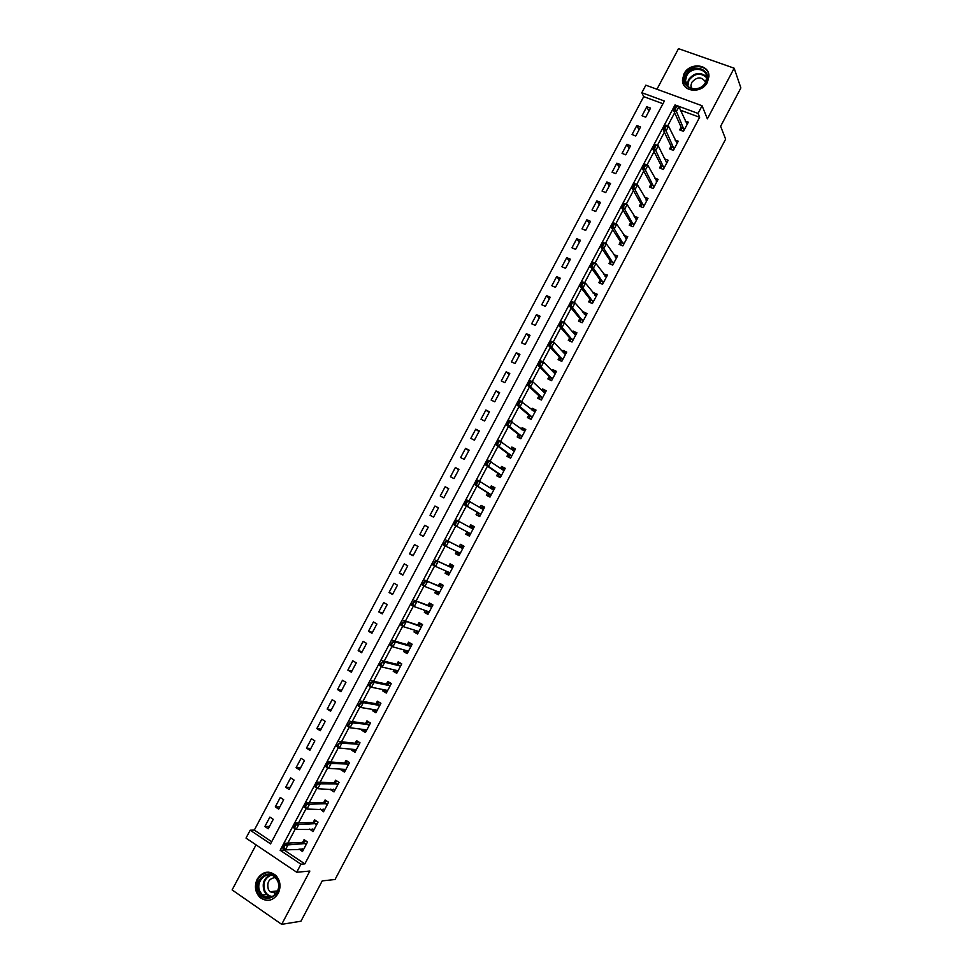 <?xml version="1.0" encoding="UTF-8"?>
<svg xmlns="http://www.w3.org/2000/svg" width="973" height="973" viewBox="0 0 973 973"><rect width="100%" height="100%" fill="white"/><g stroke="black" fill="none" stroke-linecap="round" stroke-linejoin="round"><path stroke-width="1.46" d="M683.995 73.863L682.487 79.859C681.927 92.107 701.801 94.101 707.407 82.255L708.928 76.514C709.694 64.023 689.589 61.98 683.995 73.863M257.237 879.081C254.172 886.038 255.06 892.144 259.913 897.41C266.918 902.348 273.012 901.022 278.205 893.433C281.197 886.731 280.431 880.76 275.931 875.505C268.864 870.117 262.625 871.309 257.237 879.081M641.827 92.715L645.829 85.186L702.08 105.753L698.03 113.415L675.019 104.938L280.163 850.28L300.949 864.206L296.704 872.246L246.011 838.106L250.195 830.212L270.567 843.859L664.389 101.022L641.827 92.715L643.712 96.631L254.318 830.091L250.195 830.212M256.033 844.856L232.121 889.918L281.683 924.35L300.949 921.212L322.245 880.881L335.04 879.507L725.627 139.163L720.628 126.295L740.879 87.923L734.165 68.195L678.497 48.65L656.945 89.261M254.318 830.091L271.698 841.718M662.954 103.734L643.712 96.631M268.256 828.765L273.255 819.327L269.874 817.089L264.875 826.515L268.256 828.765M278.679 809.11L283.678 799.684L280.285 797.471L275.298 806.885L278.679 809.11M289.09 789.468L294.089 780.054L290.684 777.865L285.697 787.279L289.09 789.468M299.502 769.862L304.488 760.46L301.071 758.295L296.084 767.685L299.502 769.862M309.888 750.28L314.863 740.891L311.445 738.75L306.471 748.128L309.888 750.28M320.263 730.723L325.237 721.346L321.808 719.229L316.833 728.595L320.263 730.723M330.625 711.19L335.6 701.813L332.158 699.721L327.183 709.086L330.625 711.19M340.976 691.669L345.938 682.316L342.484 680.249L337.534 689.589L340.976 691.669M351.314 672.185L356.276 662.844L352.81 660.789L347.86 670.129L351.314 672.185M361.64 652.725L366.59 643.384L363.124 641.365L358.173 650.682L361.64 652.725M371.954 633.277L376.904 623.961L373.413 621.954L368.475 631.27L371.954 633.277M382.255 613.866L387.193 604.549L383.703 602.579L378.765 611.871L382.255 613.866M392.545 594.467L397.471 585.162L393.98 583.216L389.042 592.508L392.545 594.467M402.822 575.104L407.748 565.812L404.233 563.878L399.307 573.158L402.822 575.104M413.087 555.753L418.001 546.473L414.486 544.564L409.56 553.832L413.087 555.753M423.328 536.427L428.254 527.159L424.714 525.274L419.813 534.53L423.328 536.427M433.569 517.125L438.482 507.87L434.943 506.009L430.042 515.252L433.569 517.125L430.042 515.252M443.797 497.848L448.699 488.604L445.148 486.768L440.258 495.999L443.797 497.848M454.014 478.594L458.903 469.363L455.352 467.551L450.463 476.77L454.014 478.594M464.206 459.365L469.108 450.146L465.532 448.358L460.643 457.565L464.206 459.365M474.398 440.161L479.288 430.954L475.712 429.178L470.823 438.385L474.398 440.161M484.578 420.981L489.455 411.774L485.868 410.034L480.99 419.217L484.578 420.981M494.746 401.813L499.611 392.63L496.023 390.903L491.146 400.085L494.746 401.813M504.89 382.681L509.767 373.498L506.155 371.808L501.29 380.966L504.89 382.681M515.033 363.561L519.898 354.403L516.286 352.725L511.421 361.883L515.033 363.561M525.165 344.478L530.017 335.32L526.393 333.666L521.54 342.812L525.165 344.478M535.272 325.408L540.124 316.261L536.488 314.632L531.647 323.766L535.272 325.408M545.379 306.361L550.219 297.227L546.583 295.622L541.742 304.744L545.379 306.361M555.474 287.339L560.314 278.217L556.653 276.636L551.825 285.746L555.474 287.339M565.544 268.341L570.385 259.232L566.724 257.663L561.895 266.76L565.544 268.341M575.615 249.368L580.443 240.27L576.77 238.726L571.954 247.811L575.615 249.368M585.673 230.406L590.489 221.321L586.816 219.801L582 228.874L585.673 230.406M595.707 211.482L600.523 202.396L596.838 200.9L592.034 209.973L595.707 211.482M605.741 192.569L610.558 183.508L606.86 182.024L602.056 191.085L605.741 192.569M615.763 173.681L620.567 164.632L616.858 163.172L612.066 172.221L615.763 173.681M625.773 154.829L630.565 145.78L626.855 144.345L622.063 153.381L625.773 154.829M635.758 135.989L640.55 126.952L636.829 125.541L632.049 134.566L635.758 135.989M645.744 117.161L650.536 108.137L646.802 106.75L642.022 115.763L645.744 117.161M284.554 849.295L284.152 850.061L304.841 863.902L699.636 117.283L680.419 110.18M674.666 112.734L667.685 125.918M664.377 132.158L657.347 145.451M654.075 151.618L646.984 164.996M643.761 171.09L636.622 184.566M633.423 190.599L626.247 204.16M623.085 210.119L615.848 223.79M612.735 229.677L605.449 243.432M602.36 249.246L595.026 263.099M591.985 268.852L584.591 282.79M581.586 288.47L574.155 302.518M571.187 308.125L563.695 322.258M560.764 327.792L553.223 342.034M550.329 347.495L542.739 361.822M539.881 367.21L532.243 381.635M529.421 386.962L521.735 401.484M518.95 406.726L511.214 421.345M508.465 426.527L500.669 441.243M497.969 446.339L490.124 461.166M487.461 466.189L479.567 481.1M476.94 486.062L468.986 501.071M466.395 505.96L458.392 521.066M455.851 525.87L447.823 541.024M445.245 545.889L437.254 560.995M434.627 565.933L426.661 580.978M423.997 586.014L416.067 600.998M413.355 606.118L405.449 621.029M402.688 626.235L394.819 641.098M392.022 646.388L384.177 661.19M381.331 666.566L373.535 681.307M370.64 686.768L362.868 701.448M359.925 706.994L352.177 721.613M349.198 727.245L341.487 741.803M338.458 747.519L330.784 762.017M327.706 767.831L320.056 782.256M316.93 788.154L309.329 802.518M306.154 808.514L298.577 822.817M295.354 828.899L287.813 843.141M299.112 849.052L302.469 851.533L307.529 841.973L304.062 839.687L302.615 842.423M309.694 829.045L313.002 831.635L318.049 822.088L314.583 819.825L313.148 822.538M320.275 809.062L323.523 811.762L328.558 802.226L325.079 799.988L323.656 802.676M330.844 789.091L330.528 789.687L334.019 791.913L339.054 782.389L335.563 780.176L334.153 782.839M341.389 769.157L341.012 769.886L344.503 772.088L349.538 762.577L346.035 760.387L344.637 763.014M351.934 749.246L351.472 750.11L354.987 752.287L360.01 742.788L356.495 740.623L355.109 743.226M362.455 729.349L361.92 730.358L365.447 732.511L370.458 723.024L366.943 720.884L365.568 723.462M372.963 709.487L372.367 710.631L375.894 712.759L380.905 703.284L377.366 701.168L376.016 703.722M383.471 689.65L382.79 690.927L386.33 693.031L391.328 683.569L387.789 681.477L386.451 684.007M393.956 669.838L393.201 671.248L396.753 673.328L401.752 663.878L398.2 661.81L396.875 664.316M404.427 650.049L403.6 651.594L407.164 653.649L412.151 644.211L408.599 642.168L407.286 644.649M414.887 630.273L413.999 631.964L417.563 633.995L422.55 624.569L418.974 622.55L417.672 625.007M425.335 610.533L424.374 612.358L427.95 614.364L432.924 604.951L429.348 602.956L428.059 605.376M435.77 590.818L434.736 592.776L438.324 594.758L443.299 585.357L439.699 583.374L438.434 585.782M446.181 571.127L445.087 573.206L448.675 575.177L453.649 565.787L450.049 563.829L448.784 566.213M456.592 551.46L455.425 553.673L459.025 555.619L463.987 546.242L460.375 544.308L459.134 546.668M466.979 531.83L465.751 534.165L469.363 536.087L474.313 526.709L470.701 524.812L469.485 527.098M477.305 512.321L476.052 514.681L479.689 516.578L484.627 507.213L481.003 505.34L479.859 507.492M487.619 492.837L486.354 495.221L489.991 497.081L494.941 487.741L491.292 485.88L490.234 487.899M497.908 473.377L496.644 475.785L500.292 477.621L505.23 468.293L501.582 466.456L500.584 468.329M508.198 453.941L506.921 456.361L510.57 458.186L515.508 448.869L511.847 447.057L510.922 448.796M518.475 434.53L517.174 436.974L520.847 438.774L525.773 429.458L522.1 427.67L521.26 429.275M528.728 415.155L527.427 417.599L531.1 419.375L536.026 410.083L532.34 408.319L531.574 409.779M538.981 395.78L537.668 398.261L541.353 400.012L546.267 390.72L542.569 388.981L541.876 390.307M549.21 376.442L547.884 378.935L551.582 380.674L556.495 371.394L552.798 369.679L552.165 370.859M559.426 357.127L558.101 359.645L561.81 361.348L566.712 352.08L563.002 350.389L562.443 351.435M569.643 337.838L568.305 340.368L572.015 342.046L576.904 332.802L573.194 331.124L572.708 332.036M579.835 318.572L578.485 321.114L582.207 322.781L587.096 313.537L583.374 311.883L582.961 312.661M590.027 299.319L588.665 301.898L592.399 303.527L597.276 294.296L593.542 292.666L593.202 293.311M600.195 280.102L598.821 282.693L602.567 284.298L607.444 275.079L603.43 273.985M610.351 260.898L608.976 263.513L612.722 265.094L617.6 255.887L613.647 254.683M620.506 241.73L619.108 244.357L622.866 245.914L627.743 236.719L623.851 235.405M630.638 222.574L629.239 225.213L633.009 226.758L637.862 217.575L634.043 216.152M640.757 203.442L639.346 206.106L643.129 207.626L647.982 198.456L644.248 196.96M650.876 184.335L649.453 187.023L653.236 188.519L658.089 179.36L654.513 177.95M660.971 165.252L659.536 167.952L663.331 169.436L668.183 160.277L664.754 158.964M671.054 146.193L669.619 148.918L673.425 150.365L678.254 141.231L674.97 139.978M681.124 127.159L679.677 129.895L683.496 131.331L688.325 122.197L685.15 121.017M702.08 105.753L707.383 118.864L734.165 68.195M699.636 117.283L698.03 113.415M304.841 863.902L300.949 864.206M281.683 924.35L309.852 871.054L296.704 872.246M284.152 850.061L280.163 850.28M675.7 106.483L675.019 104.938M302.676 849.015L299.015 849.234M269.509 826.405L264.875 826.515M648.93 111.165L646.802 106.75M639.03 129.835L636.829 125.541M629.105 148.516L626.855 144.345M619.181 167.234L616.858 163.172M609.244 185.977L606.86 182.024M599.295 204.731L596.838 200.9M589.334 223.51L586.816 219.801M579.349 242.313L576.77 238.726M569.363 261.141L566.724 257.663M559.366 279.993L556.653 276.636M549.356 298.857L546.583 295.622M539.334 317.757L536.488 314.632M529.3 336.67L526.393 333.666M519.254 355.607L516.286 352.725M509.195 374.569L506.155 371.808M499.125 393.554L496.023 390.903M489.042 412.564L485.868 410.034M478.947 431.586L475.712 429.178M468.84 450.645L465.532 448.358M458.721 469.716L455.352 467.551M448.589 488.823L445.148 486.768M438.446 507.942L434.943 506.009M423.413 536.281L419.813 534.53M413.233 555.461L409.56 553.832M403.053 574.666L399.307 573.158M392.849 593.883L389.042 592.508M382.644 613.136L378.765 611.871M372.416 632.401L368.475 631.27M362.187 651.703L358.173 650.682M351.934 671.017L347.86 670.129M341.669 690.356L337.534 689.589M331.404 709.718L327.183 709.086M321.114 729.105L316.833 728.595M310.825 748.517L306.471 748.128M300.511 767.952L296.084 767.685M290.185 787.412L285.697 787.279M279.847 806.897L275.298 806.885M313.233 829.251L309.536 829.361M323.79 809.512L320.044 809.512M334.335 789.796L330.528 789.687M344.892 770.117L341.012 769.886M355.461 750.475L351.472 750.11M366.043 730.881L361.92 730.358M374.836 709.913L376.648 711.324L372.367 710.631M387.011 691.754L382.79 690.927M397.349 672.209L393.201 671.248M407.675 652.688L403.6 651.594M417.989 633.192L413.999 631.964M428.29 613.732L424.374 612.358M438.568 594.284L434.736 592.776M448.845 574.861L445.087 573.206M459.11 555.461L455.425 553.673M469.363 536.087L465.751 534.165M474.277 526.794L470.701 524.812M484.505 507.444L481.003 505.34M494.734 488.13L491.292 485.88M504.938 468.84L501.582 466.456M515.131 449.562L511.847 447.057M525.311 430.321L522.1 427.67M535.491 411.093L532.34 408.319M545.646 391.888L542.569 388.981M555.79 372.72L552.798 369.679M565.836 353.467L563.002 350.389M575.821 334.165L573.194 331.124M585.819 314.911L583.374 311.883M595.841 295.683L593.542 292.666M605.851 276.502L603.698 273.474M615.873 257.334L613.841 254.306M625.894 238.203L623.973 235.162M635.916 219.107L634.092 216.042M303.515 849.575L302.445 848.87M303.6 849.393L285.369 849.843L282.827 848.152L285.417 843.25L302.907 842.411L305.802 840.83M284.773 845.233L283.897 847.97L285.417 843.25L287.959 844.941L306.775 843.396M285.198 845.513L287.959 844.941L285.369 849.843L283.897 847.97M282.827 848.152L283.471 847.69M313.999 829.75L312.783 828.96M314.121 829.519L296.181 829.434L293.627 827.755L296.218 822.866L313.428 822.526L316.31 820.944M295.585 824.812L294.722 827.537L296.218 822.866L298.772 824.532L317.295 823.523M296.011 825.092L298.772 824.532L296.181 829.434L294.722 827.537M293.627 827.755L294.296 827.257M324.471 809.95L323.097 809.062M324.617 809.67L306.969 809.05L304.415 807.383L307.006 802.506L323.924 802.676L326.794 801.083M306.398 804.403L305.534 807.128L307.006 802.506L309.56 804.16L327.792 803.686M306.823 804.683L309.56 804.16L306.969 809.05L305.534 807.128M304.415 807.383L305.096 806.848M334.931 790.173L333.362 789.176M335.101 789.845L317.757 788.689L315.191 787.048L317.782 782.158L334.42 782.839L337.242 781.246M317.186 784.031L316.322 786.743L317.782 782.158L320.348 783.8L338.276 783.873M317.624 784.299L320.348 783.8L317.757 788.689L316.322 786.743M315.191 787.048L315.897 786.476M345.379 770.421L343.578 769.29M347.616 761.373L347.264 762.029M345.585 770.057L344.916 769.375L328.533 768.354L325.955 766.724L328.533 761.847L344.904 763.039L347.665 761.409M327.974 763.671L327.11 766.383L328.533 761.847L331.112 763.477L348.748 764.073M328.4 763.951L331.112 763.477L328.533 768.354L327.11 766.383M325.955 766.724L326.673 766.116M277.706 880.115C284.712 893.542 264.948 906.216 258.964 892.192C252.08 878.838 271.625 866.177 277.706 880.115M260.059 891.706L262.467 895.026C270.166 902.932 282.839 890.66 277.414 880.529L275.286 877.5C267.684 869.169 254.61 881.38 260.059 891.706M275.335 877.549C268.949 878.437 266.638 882.402 268.378 889.444L270.056 891.767L276.332 893.202M268.889 872.136C258.283 874.338 254.512 881.319 257.577 893.092L260.606 897.252C263.574 899.855 266.906 900.755 270.628 899.952M273.474 891.377L274.751 893.506M685.831 75.067C692.107 62.041 713.367 69.545 706.07 82.316C699.672 95.427 678.497 87.716 685.831 75.067M705.474 82.437L706.678 77.84C707.286 67.855 691.207 66.213 686.731 75.724L685.515 80.504C685.053 90.319 700.974 91.924 705.474 82.437M705.607 82.17C701.691 76.441 697.069 76.526 691.742 82.437L690.891 85.782L691.535 88.494M708.709 74.203C706.459 63.902 689.225 64.194 684.335 74.532L682.827 80.467L684.043 85.32M355.814 750.694L353.929 749.429M358.137 741.633L357.699 742.302M359.986 742.813L358.064 741.621L355.376 743.263L339.285 741.572L341.864 743.165L359.195 744.309M337.874 746.06L339.163 743.615L337.449 745.792L339.285 748.042L336.707 746.437L338.738 743.348M356.045 750.28L355.388 749.575L339.285 748.042L341.864 743.165L339.163 743.615M336.707 746.437L337.449 745.792M366.237 731.003L364.303 729.811M368.755 721.99L368.135 722.598M370.409 723.121L368.475 721.942L365.824 723.498L350.012 721.309L352.603 722.89L369.643 724.569M348.626 725.749L349.927 723.316L348.2 725.481L350.025 727.755L347.446 726.162L349.489 723.048M366.493 730.528L365.86 729.786L350.025 727.755L352.603 722.89L349.927 723.316M347.446 726.162L348.2 725.481M379.409 702.384L378.546 702.92M380.808 703.455L378.874 702.287L376.271 703.771L360.728 701.071L363.33 702.64L378.813 705.291L380.078 704.841M359.378 705.474L360.667 703.041L358.94 705.206L360.752 707.493L358.161 705.924L360.229 702.774M376.928 710.801L376.308 710.035L360.752 707.493L363.33 702.64L360.667 703.041M358.161 705.924L358.94 705.206M387.047 691.669L385.247 690.258M390.1 682.839L388.945 683.265M391.207 683.812L389.261 682.657L386.695 684.055L371.443 680.869L374.046 682.414L389.249 685.564L390.501 685.15M370.105 685.223L371.394 682.791L369.667 684.956L371.467 687.266L368.864 685.71L370.956 682.535M387.351 691.098L386.743 690.307L371.467 687.266L374.046 682.414L371.394 682.791M368.864 685.71L369.667 684.956M397.434 672.039L395.634 670.616M400.876 663.367L399.331 663.635M401.581 664.194L399.635 663.051L397.118 664.377L382.134 660.679L384.736 662.212L399.672 665.873L400.9 665.483M380.82 664.985L382.097 662.564L380.382 664.729L382.17 667.052L379.567 665.52L381.671 662.309M397.762 671.419L397.179 670.592L382.17 667.052L384.736 662.212L382.097 662.564M395.488 670.896L395.354 670.166M379.567 665.52L380.382 664.729M407.809 652.433L406.009 650.998M411.749 643.98L409.706 644.029M411.956 644.6L409.998 643.469L407.517 644.71L392.812 640.526L395.427 642.034L410.083 646.194L411.299 645.829M407.711 644.71L410.326 646.169L407.76 644.698M391.523 644.783L392.8 642.362L391.085 644.54L392.861 646.875L390.246 645.367L392.362 642.107M408.161 651.764L407.59 650.913L392.861 646.875L395.427 642.034L392.8 642.362M405.85 651.302L405.656 650.378M390.246 645.367L391.085 644.54M418.171 632.851L416.383 631.416M422.513 624.63L420.056 624.447M422.306 625.031L420.348 623.912L417.916 625.08L403.467 620.397L420.482 626.539L421.674 626.211M418.11 625.08L420.689 626.539L418.147 625.067M402.202 624.605L403.491 622.185L401.764 624.362L403.54 626.721L400.912 625.225L403.053 621.942M418.548 632.134L417.989 631.246L403.54 626.721L406.094 621.881L403.491 622.185M416.201 631.732L415.945 630.613M400.912 625.225L401.764 624.362M428.509 613.294L426.733 611.847M432.815 605.17L430.407 604.89M432.644 605.474L430.686 604.379L428.29 605.461L414.121 600.292L430.869 606.909L432.048 606.617M428.497 605.461L431.075 606.909L428.521 605.461M412.88 604.452L414.157 602.044L412.443 604.209L414.194 606.593L411.567 605.109L413.72 601.801M428.923 612.528L428.375 611.616L414.194 606.593L416.76 601.764L414.157 602.044M426.551 612.187L426.223 610.849M411.567 605.109L412.443 604.209M438.847 593.761L437.072 592.302M443.092 585.734L440.745 585.357M442.983 585.953L441 584.87L438.653 585.88L424.763 580.2L441.243 587.303L442.399 587.035M441.462 587.303L438.884 585.88L441.462 587.303M423.535 584.335L424.824 581.915L423.097 584.092L424.848 586.488L422.209 585.028L424.374 581.672M439.273 592.946L438.75 592.01L424.848 586.488L427.402 581.659L424.824 581.915M436.877 592.666L436.5 591.11M422.209 585.028L423.097 584.092M449.173 574.252L447.398 572.781M453.369 566.322L451.071 565.848M453.296 566.456L451.314 565.386L449.003 566.31L435.381 560.144L451.606 567.721L452.749 567.49M434.189 564.231L435.466 561.822L433.751 563.987L435.478 566.408L432.839 564.96L435.028 561.579M449.623 573.389L449.112 572.416L435.478 566.408L438.032 561.591L435.466 561.822M447.191 573.17L446.765 571.382M432.839 564.96L433.751 563.987M459.475 554.768L457.711 553.296M463.622 546.923L461.384 546.364M463.598 546.984L461.616 545.914L459.353 546.777L445.999 540.112L461.944 548.164L463.075 547.957M444.819 544.15L446.096 541.742L444.381 543.919L446.096 546.352L443.445 544.929L445.658 541.511M459.961 553.856L459.463 552.859L446.096 546.352L448.65 541.535L446.096 541.742M457.492 553.698L457.03 551.667M443.445 544.929L444.381 543.919M469.777 535.308L467.782 534.25L469.777 535.308M473.887 527.524L471.674 526.904M468.013 533.824L467.198 531.939L454.05 524.909L456.592 520.117L472.282 528.631L473.389 528.461M469.825 527.293L471.905 526.478M455.437 524.106L456.714 521.698L454.999 523.863L456.714 526.32L454.05 524.909L454.999 523.863M470.275 534.347L469.801 533.313L456.714 526.32L459.256 521.516L456.714 521.698M456.592 520.117L456.276 521.467M480.054 515.86L478.071 514.826L480.005 515.958M484.165 508.101L481.963 507.468M478.302 514.376L477.512 512.443L464.632 504.926L467.174 500.134L482.608 509.122L483.703 508.976M480.334 507.772L482.17 507.067M466.043 504.075L467.32 501.679L465.605 503.844L467.308 506.313L464.632 504.926L465.605 503.844M480.589 514.863L480.127 513.805L467.308 506.313L469.85 501.521L467.32 501.679M467.174 500.134L466.87 501.448M490.331 496.449L488.337 495.427L490.234 496.631M494.43 488.689L492.241 488.045M488.58 494.953L487.826 492.97L475.213 484.968L477.743 480.176L492.91 489.638L493.992 489.528M490.818 488.276L492.435 487.668M476.636 484.08L477.913 481.684L476.198 483.849L477.889 486.33L475.213 484.968L476.198 483.849M490.891 495.403L490.441 494.308L477.889 486.33L480.419 481.538L477.913 481.684M477.743 480.176L477.463 481.453M500.584 477.062L498.59 476.052L500.45 477.317M504.683 469.314L502.494 468.658M498.845 475.554L498.115 473.523L485.77 465.021L488.3 460.241L503.211 470.178L504.269 470.093M501.29 468.828L502.688 468.305M487.218 464.109L488.495 461.713L486.78 463.878L488.458 466.383L485.77 465.021L486.78 463.878M501.168 475.955L500.742 474.848L488.458 466.383L490.988 461.591L488.495 461.713M488.3 460.241L488.045 461.482M510.837 457.699L508.83 456.69L510.655 458.04M514.924 449.952L512.747 449.295M509.098 456.179L508.393 454.087L496.315 445.111L498.845 440.343L513.489 450.742L514.535 450.694M511.737 449.404L512.917 448.954M497.787 444.15L498.614 441.535L497.337 443.931L499.003 446.449L496.315 445.111L497.337 443.931M511.445 456.544L511.032 455.4L499.003 446.449L501.545 441.669L499.052 441.766M498.845 440.343L498.614 441.535M521.066 438.349L519.059 437.364L520.786 438.738M525.152 430.625L522.975 429.944M519.339 436.828L518.658 434.688L506.848 425.225L509.378 420.458L524.788 431.307M522.16 430.017L523.146 429.64M508.344 424.228L509.609 421.844L507.894 424.009L509.548 426.551L506.848 425.225L507.894 424.009M521.698 437.157L521.297 435.977L509.548 426.551L512.078 421.771L509.609 421.844M509.378 420.458L509.159 421.625M531.282 419.035L529.276 418.062L530.443 419.059M535.369 411.311L533.204 410.63M529.567 417.502L528.911 415.313L517.368 405.364L519.898 400.608L535.041 411.944M532.584 410.667L533.35 410.338M518.889 404.33L520.154 401.946L518.439 404.111L520.081 406.665L517.368 405.364L518.439 404.111M531.939 417.794L531.562 416.59L520.081 406.665L522.598 401.898L520.154 401.946M519.898 400.608L519.691 401.727M541.499 399.733L540.258 399.489M545.573 392.022L543.408 391.328M539.784 398.188L539.164 395.95L527.877 385.527L530.407 380.771L533.119 382.048L544.272 392.569L545.269 392.606M529.409 384.457L530.674 382.073L528.959 384.238L530.589 386.816L527.877 385.527L528.959 384.238M542.18 398.444L541.815 397.215L530.589 386.816L533.119 382.048L530.674 382.073M530.407 380.771L530.224 381.854M551.691 380.455L550.159 380.005M555.765 372.756L553.613 372.051M549.988 378.911L549.392 376.624L538.373 365.714L540.891 360.971L543.615 362.224L554.501 373.231L555.486 373.291M539.93 364.607L541.183 362.224L539.468 364.389L541.097 366.979L538.373 365.714L539.468 364.389M552.396 379.129L541.097 366.979L543.615 362.224L541.183 362.224M540.891 360.971L540.733 362.017M561.871 361.214L560.132 360.582M565.945 353.515L563.793 352.81M560.168 359.657L559.609 357.31L548.857 345.926L551.375 341.182L554.099 342.423L564.729 353.904L565.69 354.002M550.426 344.783L551.691 342.399L549.976 344.576L551.582 347.179L548.857 345.926L549.976 344.576M562.613 359.828L551.582 347.179L554.099 342.423L551.691 342.399M551.375 341.182L551.229 342.192M572.051 341.985L570.129 341.195M576.113 334.298L573.997 333.532M570.348 340.416L569.813 338.032L559.329 326.162L561.835 321.431L564.571 322.659L574.934 334.615L575.882 334.736M560.91 324.982L562.175 322.598L560.46 324.775L562.053 327.402L559.329 326.162L560.46 324.775M572.805 340.55L562.053 327.402L564.571 322.659L562.175 322.598M561.835 321.431L561.713 322.404M586.269 315.106L584.347 314.376M580.516 321.212L580.005 318.767L569.777 306.434L572.294 301.691L575.031 302.907L586.062 315.495M571.394 305.206L572.185 302.627L570.932 304.999L572.525 307.638L569.777 306.434L570.932 304.999M582.985 321.309L572.525 307.638L575.031 302.907L572.647 302.834M572.294 301.691L572.185 302.627M596.413 295.938L594.6 295.147M590.672 302.019L590.343 302.627M593.165 302.08L582.973 287.911L580.224 286.719L582.73 281.988L585.478 283.179L596.23 296.279M581.854 285.454L583.107 283.082L581.392 285.247L582.973 287.911L585.478 283.179L583.107 283.082M590.429 302.664L590.185 299.526L580.224 286.719L581.392 285.247M582.73 281.988L582.645 282.888M606.544 276.794L604.951 276.113M603.321 282.875L593.408 268.207L590.66 267.028L593.153 262.309L595.914 263.476L606.386 277.086M592.302 265.726L593.554 263.355L591.839 265.532L593.408 268.207L595.914 263.476L593.554 263.355M600.645 283.471L600.353 280.321L590.66 267.028L591.839 265.532M593.153 262.309L593.092 263.16M616.651 257.663L615.252 257.079M613.464 263.695L603.832 248.516L601.071 247.361L603.564 242.642L606.337 243.797L616.529 257.906M602.737 246.023L603.99 243.664L602.275 245.828L603.832 248.516L606.337 243.797L603.99 243.664M610.825 264.291L610.509 261.129L601.071 247.361L602.275 245.828M603.564 242.642L603.528 243.469M626.758 238.567L625.517 238.057M623.596 244.539L614.243 228.862L611.47 227.718L613.963 223.012L616.736 224.155L626.661 238.762M613.16 226.344L614.413 223.985L612.698 226.15L614.243 228.862L616.736 224.155L614.413 223.985M620.993 245.135L620.652 241.961L611.47 227.718L612.698 226.15M613.963 223.012L613.951 223.79M636.853 219.484L635.758 219.047M633.727 225.408L624.642 209.231L621.869 208.113L624.362 203.406L627.135 204.525L636.78 219.63M623.571 206.69L624.812 204.342L623.109 206.507L624.642 209.231L627.135 204.525L624.812 204.342M631.124 225.979L630.784 222.817L621.869 208.113L623.109 206.507M624.362 203.406L624.35 204.148M646.936 200.438L645.963 200.049M643.834 206.3L635.028 189.626L632.243 188.519L634.737 183.812L637.51 184.919L646.887 200.535M633.97 187.059L635.211 184.712L633.496 186.877L635.028 189.626L637.51 184.919L635.211 184.712M641.231 206.86L640.903 203.698L632.243 188.519L633.496 186.877M634.737 183.812L634.749 184.529M657.006 181.404L656.155 181.063M653.929 187.217L645.391 170.044L642.606 168.949L645.087 164.255L647.884 165.349L656.982 181.452M644.345 167.465L645.598 165.106L643.883 167.283L645.391 170.044L647.884 165.349L645.598 165.106M651.326 187.765L651.01 184.59L642.606 168.949L643.883 167.283M645.087 164.255L645.123 164.923M664.012 168.147L655.753 150.474L652.956 149.404L655.437 144.722L658.235 145.792L666.347 162.114M654.72 147.884L655.96 145.536L654.257 147.701L655.753 150.474L658.235 145.792L655.96 145.536M661.397 168.682L661.105 165.519L652.956 149.404L654.257 147.701M655.437 144.722L655.498 145.354M674.094 149.112L666.104 130.941L663.294 129.883L665.775 125.213L668.585 126.259L677.123 143.359M665.082 128.327L666.323 125.979L664.608 128.156L666.104 130.941L668.585 126.259L666.323 125.979M671.455 149.623L671.188 146.473L663.294 129.883L664.608 128.156M684.153 130.09L676.43 111.433L673.62 110.399L676.101 105.716L678.911 106.75L687.181 124.349M675.42 108.794L676.661 106.458L674.958 108.623L676.43 111.433L678.911 106.75L676.661 106.458M681.501 130.577L681.258 127.439L673.62 110.399L674.958 108.623M305.668 843.98L303.175 842.326M305.4 844.065L302.907 842.411M316.189 824.082L313.695 822.453M315.921 824.167L313.428 822.526M326.697 804.221L324.191 802.603M326.441 804.294L323.924 802.676M337.205 784.372L334.688 782.779M336.938 784.445L334.42 782.839M347.689 764.559L345.16 762.978M347.422 764.62L344.904 763.039M271.637 896.899L266.638 894.54L264.242 891.232C261.798 883.703 263.805 878.266 270.263 874.897M271.151 875.092C264.607 878.169 262.528 883.472 264.911 891C266.602 894.333 269.132 896.169 272.501 896.522M685.515 80.504L687.291 85.636L688.41 79.835C694.199 72.513 700.28 71.528 706.641 76.879M706.678 77.743C700.584 72.27 694.649 73.133 688.872 80.333L687.826 86.232M358.161 744.771L355.631 743.202M357.906 744.819L355.376 743.263M368.621 724.994L366.079 723.45M368.366 725.043L365.824 723.498M379.056 705.255L376.515 703.734M378.813 705.291L376.271 703.771M389.492 685.539L386.938 684.031M389.249 685.564L386.695 684.055M399.915 665.848L397.361 664.352M399.672 665.873L397.118 664.377M410.083 646.194L407.517 644.71M420.482 626.539L417.916 625.08M430.869 606.909L428.29 605.461M441.243 587.303L438.653 585.88M451.825 567.733L449.234 566.322M451.606 567.721L449.003 566.31M449.258 572.574L448.383 572.1M462.163 548.176L459.56 546.79M461.944 548.164L459.353 546.777M459.609 553.017L457.748 552.019M472.501 528.655L469.886 527.281M469.801 533.313L467.198 531.939M469.935 533.484L467.332 532.109M482.815 509.147L481.574 508.502M480.127 513.805L477.512 512.443M480.261 513.975L477.646 512.613M493.116 489.674L492.399 489.31M490.441 494.308L487.826 492.97M490.574 494.491L487.947 493.153M500.742 474.848L498.115 473.523M500.864 475.031L498.237 473.705M511.032 455.4L508.393 454.087M511.153 455.595L508.514 454.282M521.297 435.977L518.658 434.688M521.419 436.184L518.779 434.895M531.562 416.59L528.911 415.313M531.684 416.797L529.032 415.52M541.815 397.215L539.164 395.95M541.925 397.422L539.273 396.169M552.044 377.865L549.392 376.624M552.153 378.083L549.502 376.843M562.272 358.538L559.609 357.31M562.382 358.769L559.718 357.541M572.489 339.236L569.813 338.032M572.586 339.468L569.91 338.263M582.681 319.959L580.005 318.767M582.778 320.202L580.103 319.01M592.873 300.706L590.185 299.526M592.971 300.949L590.283 299.781M603.053 281.477L600.353 280.321M603.138 281.732L600.45 280.565M613.209 262.272L610.509 261.129M613.294 262.528L610.594 261.384M623.365 243.08L620.652 241.961M623.45 243.347L620.738 242.216M633.496 223.924L630.784 222.817M633.581 224.191L630.869 223.085M643.627 204.792L640.903 203.698M643.7 205.06L640.976 203.965M653.734 185.673L651.01 184.59M653.807 185.952L651.083 184.882M663.841 166.578L661.105 165.519M663.902 166.869L661.178 165.811M673.924 147.507L671.188 146.473M673.997 147.811L671.248 146.765M684.007 128.472L681.258 127.439M684.068 128.764L681.319 127.743M305.486 844.053L302.992 842.399M316.018 824.155L313.525 822.513M326.551 804.282L324.033 802.664M337.059 784.433L334.542 782.827M347.556 764.608L345.038 763.027M270.056 891.767L277.597 890.903M271.735 896.863L266.638 894.54L262.467 895.026M265.021 896.717L269.266 896.206M690.891 85.782L692.058 88.64M358.04 744.807L355.51 743.25M368.512 725.031L365.982 723.486M378.984 705.279L376.429 703.759M389.419 685.564L386.877 684.055M399.854 665.86L397.3 664.364"/></g></svg>
